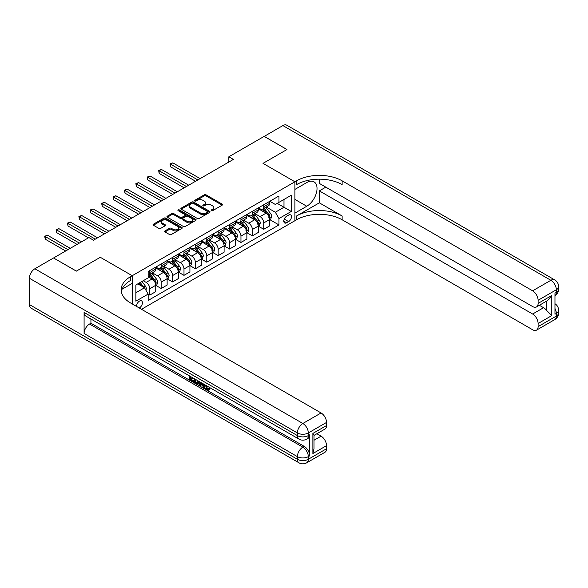 <?xml version="1.0" encoding="UTF-8"?>
<svg xmlns="http://www.w3.org/2000/svg" width="588" height="588" viewBox="0 0 588 588"><rect width="100%" height="100%" fill="white"/><g stroke="black" fill="none" stroke-linecap="round" stroke-linejoin="round"><path stroke-width="0.88" d="M211.408 210.658A0.889 0.514 0 0 0 212.658 210.658L222.161 205.168A1.264 0.728 0 0 0 222.536 204.653A1.264 0.728 0 0 0 222.161 204.139L206.057 194.841A1.264 0.728 0 0 0 204.271 194.841L194.768 200.324A0.889 0.514 0 0 0 194.503 200.692A0.889 0.514 0 0 0 194.768 201.052A0.889 0.514 0 0 0 196.017 201.052L197.245 200.339A4.05 2.337 0 0 1 202.97 200.339L204.315 201.118A4.05 2.337 0 0 1 205.499 202.764A4.05 2.337 0 0 1 204.315 204.418L203.088 205.131A0.889 0.514 0 0 0 202.823 205.491A0.889 0.514 0 0 0 203.088 205.851A0.889 0.514 0 0 0 204.337 205.851L205.565 205.146A4.05 2.337 0 0 1 211.29 205.146L212.636 205.918A4.05 2.337 0 0 1 213.819 207.571A4.05 2.337 0 0 1 212.636 209.225L211.408 209.938A0.889 0.514 0 0 0 211.143 210.298A0.889 0.514 0 0 0 211.408 210.658L211.408 209.938M139.224 307.965A4.123 2.381 120 0 0 139.51 307.811A4.123 2.381 120 0 0 142.2 304.18A4.123 2.381 120 0 0 141.568 300.872A4.123 2.381 120 0 0 139.51 301.078A4.123 2.381 120 0 0 136.607 306.451M164.993 230.893A1.264 0.728 0 0 0 164.625 231.407A1.264 0.728 0 0 0 164.993 231.929L169.513 234.538A1.264 0.728 0 0 0 171.299 234.538L181.861 228.438A1.264 0.728 0 0 0 182.229 227.924A1.264 0.728 0 0 0 181.861 227.409L165.757 218.111A1.264 0.728 0 0 0 163.964 218.111L153.409 224.204A1.264 0.728 0 0 0 153.034 224.719A1.264 0.728 0 0 0 153.409 225.241L158.863 228.387A1.264 0.728 0 0 0 160.656 228.387L165.169 225.777A1.264 0.728 0 0 0 165.544 225.263A1.264 0.728 0 0 0 165.169 224.748L162.464 223.183A3.381 1.955 0 0 1 161.472 221.801A3.381 1.955 0 0 1 163.567 220A3.381 1.955 0 0 1 167.249 220.419L177.855 226.542A3.381 1.955 0 0 1 178.848 227.924A3.381 1.955 0 0 1 176.753 229.732A3.381 1.955 0 0 1 173.07 229.305L171.299 228.284A1.264 0.728 0 0 0 169.513 228.284L164.993 230.893L164.993 231.929L169.513 229.335L169.513 228.284M29.4 304.555L297.381 459.265A7.732 4.469 120 0 0 298.983 462.807L31.002 308.09A7.732 4.469 -60 0 1 29.4 304.555L29.4 278.242A7.732 4.469 -60 0 1 34.868 268.767L53.552 257.978L76.344 271.134L100.313 257.294L76.389 271.105L53.604 258.007M53.604 257.948L88.92 237.559L93.477 240.191L233.392 159.414L228.835 156.783L264.152 136.387L286.944 149.543L263.012 163.361L294.919 181.78L132.219 275.713L100.313 257.294L132.219 275.713L130.573 276.661A32.23 18.603 0 0 0 121.135 289.818A32.23 18.603 0 0 0 130.573 302.974L321.077 412.96A7.732 4.469 60 0 1 326.546 422.427L308.318 432.952L308.318 435.583L309.685 434.797A7.732 4.469 60 0 1 308.083 438.339L306.716 439.126A7.732 4.469 -120 0 0 308.318 435.583A7.732 4.469 0 0 1 297.381 435.583L297.381 432.952L29.4 278.242M197.333 218.471A1.264 0.728 0 0 0 199.126 218.471L209.681 212.378A1.264 0.728 0 0 0 210.056 211.856A1.264 0.728 0 0 0 209.681 211.342L193.577 202.044A1.264 0.728 0 0 0 191.791 202.044L181.229 208.137A1.264 0.728 0 0 0 180.861 208.659A1.264 0.728 0 0 0 181.229 209.174L197.333 218.471M178.502 210.849A0.889 0.514 0 0 1 179.399 210.974L179.399 209.923L195.767 219.375A1.264 0.728 0 0 1 196.142 219.89A1.264 0.728 0 0 1 195.767 220.404L185.213 226.505A1.264 0.728 0 0 1 183.427 226.505L167.323 217.207L167.323 216.171A1.264 0.728 0 0 0 166.948 216.685A1.264 0.728 0 0 0 167.323 217.207M167.323 216.171L171.836 213.562A1.264 0.728 0 0 1 173.629 213.562L180.156 217.332A1.264 0.728 0 0 0 181.949 217.332L184.948 215.605A1.264 0.728 0 0 0 185.316 215.09A1.264 0.728 0 0 0 184.948 214.569L178.142 210.644A0.889 0.514 0 0 1 177.885 210.284A0.889 0.514 0 0 1 178.436 209.813A0.889 0.514 0 0 1 179.399 209.923M288.627 215.09L286.621 216.244A3.998 2.308 120 0 0 284.011 219.765A3.998 2.308 120 0 0 284.629 222.97A3.998 2.308 120 0 0 286.621 222.771L288.627 221.617A3.998 2.308 120 0 0 291.236 218.097A3.998 2.308 120 0 0 290.626 214.892A3.998 2.308 120 0 0 288.627 215.09M132.219 303.923L132.219 275.713L132.219 283.342L122.047 289.215M141.517 309.288L296.558 219.772A32.23 18.603 180 0 1 342.135 219.772L532.632 329.758A7.732 4.469 -120 0 0 536.506 330.14A7.732 4.469 -120 0 0 538.108 326.605L556.336 316.079L556.336 313.448L554.969 314.235L554.969 293.184L556.336 292.398L556.336 289.766L538.108 300.292L538.108 303.393L551.779 295.499L551.779 315.602L546.311 310.133L546.311 301.276M264.203 136.365L286.988 149.521L263.012 163.361L294.919 181.78L294.919 220.721L294.919 213.091L306.767 206.248A14.502 8.372 120 0 0 316.241 193.467A14.502 8.372 120 0 0 314.021 181.846A14.502 8.372 120 0 0 306.767 182.567L294.919 189.409L294.919 181.78L296.558 180.832A32.23 18.603 180 0 1 342.135 180.832L532.632 290.817L550.868 280.292L282.887 125.575L264.203 136.416M269.804 201.272L275.324 204.462L278.969 202.353L278.969 195.988L148.169 271.502L148.169 277.874L135.865 284.974L135.865 301.181L148.169 294.081L148.169 300.446L278.969 224.932L278.969 218.56L275.324 212.246L266.261 207.013M278.969 202.353L291.273 195.253L291.273 211.459L278.969 218.56M228.835 156.783L228.835 162.045M277.235 203.352L283.982 207.248L283.982 199.457L291.273 195.253M275.324 212.246L283.982 207.248L291.273 211.459M135.865 292.765L144.523 287.767L137.776 283.872M148.169 294.132L149.808 295.08L149.808 288.708A5.16 2.977 -120 0 0 146.162 282.394L143.244 280.711M149.808 295.08L155.732 291.655L155.732 285.29A5.16 2.977 -120 0 0 152.086 278.977L148.169 276.713M155.871 285.423L161.2 288.502L161.2 282.13A5.16 2.977 -120 0 0 157.555 275.816L152.321 272.795M161.2 288.502L167.124 285.077L167.124 278.712A5.16 2.977 -120 0 0 163.479 272.398L155.732 267.922M167.264 278.844L172.593 281.924L172.593 275.559A5.16 2.977 -120 0 0 168.947 269.238L163.714 266.217M172.593 281.924L178.517 278.499L178.517 272.134A5.16 2.977 -120 0 0 174.871 265.82L167.124 261.344M178.656 272.266L183.993 275.346L183.993 268.981A5.16 2.977 -120 0 0 180.347 262.66L175.106 259.639M183.993 275.346L189.917 271.921L189.917 265.555A5.16 2.977 -120 0 0 186.271 259.242L178.517 254.766M190.049 265.688L195.385 268.767L195.385 262.402A5.16 2.977 -120 0 0 191.739 256.081L186.499 253.06M195.385 268.767L201.309 265.35L201.309 258.977A5.16 2.977 -120 0 0 197.664 252.664L189.917 248.187M201.441 259.11L206.778 262.189L206.778 255.824A5.16 2.977 -120 0 0 203.132 249.503L197.899 246.482M206.778 262.189L212.702 258.771L212.702 252.399A5.16 2.977 -120 0 0 209.056 246.085L201.309 241.609M212.841 252.531L218.17 255.611L218.17 249.246A5.16 2.977 -120 0 0 214.524 242.925L209.291 239.904M218.17 255.611L224.094 252.193L224.094 245.821A5.16 2.977 -120 0 0 220.449 239.507L212.702 235.031M224.234 245.953L229.563 249.033L229.563 242.668A5.16 2.977 -120 0 0 225.917 236.347L220.684 233.326M229.563 249.033L235.487 245.615L235.487 239.243A5.16 2.977 -120 0 0 231.841 232.929L224.094 228.453M235.626 239.375L240.955 242.454L240.955 236.089A5.16 2.977 -120 0 0 237.309 229.768L232.076 226.748M240.955 242.454L246.879 239.037L246.879 232.664A5.16 2.977 -120 0 0 243.234 226.351L235.487 221.874M247.019 232.797L252.355 235.876L252.355 229.511A5.16 2.977 -120 0 0 248.702 223.19L243.469 220.169M252.355 235.876L258.279 232.458L258.279 226.086A5.16 2.977 -120 0 0 254.633 219.772L246.879 215.304M258.411 226.218L263.747 229.298L263.747 222.933A5.16 2.977 -120 0 0 260.102 216.619L254.861 213.591M263.747 229.298L269.671 225.88L269.671 219.508A5.16 2.977 -120 0 0 266.026 213.194L258.279 208.725M258.411 207.851L260.102 208.828A5.16 2.977 -120 0 0 262.674 209.085A5.16 2.977 -120 0 0 263.747 206.719L263.747 204.778M247.019 214.429L248.702 215.406A5.16 2.977 -120 0 0 251.282 215.664A5.16 2.977 -120 0 0 252.355 213.297L252.355 211.349M235.626 221.007L237.309 221.985A5.16 2.977 -120 0 0 239.889 222.242A5.16 2.977 -120 0 0 240.955 219.875L240.955 217.928M224.234 227.585L225.917 228.563A5.16 2.977 -120 0 0 228.497 228.82A5.16 2.977 -120 0 0 229.563 226.454L229.563 224.506M212.841 234.164L214.524 235.141A5.16 2.977 -120 0 0 217.104 235.391A5.16 2.977 -120 0 0 218.17 233.032L218.17 231.084M201.441 240.742L203.132 241.719A5.16 2.977 -120 0 0 205.712 241.969A5.16 2.977 -120 0 0 206.778 239.61L206.778 237.662M190.049 247.32L191.739 248.298A5.16 2.977 -120 0 0 194.312 248.548A5.16 2.977 -120 0 0 195.385 246.188L195.385 244.24M178.656 253.898L180.347 254.876A5.16 2.977 -120 0 0 182.919 255.126A5.16 2.977 -120 0 0 183.993 252.766L183.993 250.819M167.264 260.477L168.947 261.454A5.16 2.977 -120 0 0 171.527 261.704A5.16 2.977 -120 0 0 172.593 259.345L172.593 257.397M155.871 267.055L157.555 268.032A5.16 2.977 -120 0 0 160.134 268.282A5.16 2.977 -120 0 0 161.2 265.923L161.2 263.975M269.804 219.64L278.969 224.932M262.674 209.085L268.598 205.66A5.16 2.977 -120 0 0 269.671 203.301L269.671 201.353M251.282 215.664L257.206 212.239A5.16 2.977 -120 0 0 258.279 209.879L258.279 207.931M239.889 222.242L245.813 218.817A5.16 2.977 -120 0 0 246.879 216.458L246.879 214.51M228.497 228.82L234.421 225.395A5.16 2.977 -120 0 0 235.487 223.036L235.487 221.088M217.104 235.391L223.028 231.973A5.16 2.977 -120 0 0 224.094 229.614L224.094 227.666M205.712 241.969L211.636 238.552A5.16 2.977 -120 0 0 212.702 236.192L212.702 234.244M194.312 248.548L200.243 245.13A5.16 2.977 -120 0 0 201.309 242.77L201.309 240.823M182.919 255.126L188.844 251.708A5.16 2.977 -120 0 0 189.917 249.349L189.917 247.401M171.527 261.704L177.451 258.286A5.16 2.977 -120 0 0 178.517 255.927L178.517 253.979M160.134 268.282L166.059 264.865A5.16 2.977 -120 0 0 167.124 262.505L167.124 260.558M148.169 275.074A5.16 2.977 -120 0 0 148.742 274.861L154.666 271.443A5.16 2.977 -120 0 0 155.732 269.084L155.732 267.136M148.742 274.861A5.16 2.977 -120 0 0 149.808 272.501L149.808 270.553M144.523 287.767L148.169 294.081M211.761 210.783L212.636 210.276A4.05 2.337 0 0 0 213.819 208.622L213.819 207.571M205.499 202.764L205.499 203.823A4.05 2.337 0 0 1 204.315 205.469L203.441 205.976M222.161 204.139L222.161 205.168L206.057 195.892A1.264 0.728 0 0 0 204.271 195.892L195.12 201.177M209.666 212.386L193.577 203.095A1.264 0.728 0 0 0 191.791 203.095L181.251 209.181M207.446 212.217A0.889 0.514 0 0 0 207.704 211.856A0.889 0.514 0 0 0 207.446 211.496L193.312 203.338A0.889 0.514 0 0 0 192.055 203.338L190.762 204.087A4.05 2.337 0 0 0 189.571 205.734A4.05 2.337 0 0 0 190.762 207.388L200.42 212.966A4.05 2.337 0 0 0 206.145 212.966L207.446 212.217L207.446 213.275A0.889 0.514 0 0 0 207.704 212.907L207.704 211.856M189.571 205.734L189.571 206.792A4.05 2.337 0 0 0 190.762 208.446L190.762 207.388M207.446 213.275L206.145 214.025A4.05 2.337 0 0 1 200.42 214.025L190.762 208.446M167.337 217.215L171.836 214.613L171.836 213.562M185.316 215.09L185.316 216.141A1.264 0.728 0 0 1 184.948 216.656L181.949 218.383A1.264 0.728 0 0 1 180.156 218.383L173.629 214.613A1.264 0.728 0 0 0 171.836 214.613M179.399 210.974L195.753 220.419M186.933 221.25A3.381 1.955 0 0 0 190.622 221.669A3.381 1.955 0 0 0 192.717 219.868A3.381 1.955 0 0 0 191.725 218.486L187.984 216.325A1.264 0.728 0 0 0 186.198 216.325L183.199 218.06A1.264 0.728 0 0 0 182.831 218.574A1.264 0.728 0 0 0 183.199 219.089L186.933 221.25L186.933 222.301A3.381 1.955 0 0 0 190.622 222.72A3.381 1.955 0 0 0 192.717 220.919L192.717 219.868M182.831 218.574L182.831 219.625A1.264 0.728 0 0 0 183.199 220.14L183.199 219.089M186.933 222.301L183.199 220.14M178.848 227.924L178.848 228.975A3.381 1.955 0 0 1 176.753 230.783A3.381 1.955 0 0 1 173.07 230.356L171.299 229.335A1.264 0.728 0 0 0 169.513 229.335M161.472 221.801L161.472 222.852A3.381 1.955 0 0 0 162.464 224.234L162.464 223.183M165.169 224.748L165.169 225.777L162.464 224.234M181.839 228.453L165.757 219.162A1.264 0.728 0 0 0 163.964 219.162L153.424 225.248M269.671 219.721L270.767 219.089L271.678 216.458A3.418 1.97 -120 0 0 270.583 213.547L266.864 208.578A9.864 5.696 -120 0 0 265.783 207.292M262.079 210.916A9.864 5.696 -120 0 0 260.065 208.806M268.738 217.237C269.253 217.92 269.613 217.714 269.833 216.605A3.418 1.97 -120 0 0 268.856 214.546L265.129 209.578A9.864 5.696 -120 0 0 264.056 208.292M263.137 208.821A8.188 4.726 60 0 1 264.475 210.342L267.628 214.554M200.126 178.62L172.821 162.861L170.542 164.177L170.542 166.808L195.561 181.251M262.961 208.916A9.864 5.696 60 0 1 264.034 210.21L266.511 213.51M170.542 166.808L170.042 163.883L197.847 179.935M170.042 163.883L172.821 162.861M258.279 226.299L259.367 225.667L260.278 223.036A3.418 1.97 -120 0 0 259.19 220.125L255.464 215.157A9.864 5.696 -120 0 0 254.391 213.863M250.686 217.494A9.864 5.696 -120 0 0 248.665 215.384M257.346 223.815C257.86 224.498 258.22 224.293 258.433 223.183A3.418 1.97 -120 0 0 257.456 221.125L253.737 216.156A9.864 5.696 -120 0 0 252.656 214.87M251.737 215.399A8.188 4.726 60 0 1 253.083 216.921L256.236 221.132M188.726 185.198L161.428 169.44L159.15 170.755L159.15 173.387L184.169 187.829M251.568 215.495A9.864 5.696 60 0 1 252.642 216.788L255.119 220.088M159.15 173.387L158.65 170.461L186.447 186.514M158.65 170.461L161.428 169.44M246.879 232.877L247.974 232.245L248.886 229.614A3.418 1.97 -120 0 0 247.798 226.703L244.071 221.735A9.864 5.696 -120 0 0 242.998 220.441M239.294 224.072A9.864 5.696 -120 0 0 237.273 221.963M245.953 230.393C246.46 231.077 246.828 230.871 247.041 229.761A3.418 1.97 -120 0 0 246.063 227.703L242.344 222.734A9.864 5.696 -120 0 0 241.264 221.448M240.345 221.977A8.188 4.726 60 0 1 241.69 223.499L244.843 227.71M177.333 191.776L150.036 176.018L147.757 177.333L147.757 179.965L172.776 194.407M240.169 222.073A9.864 5.696 60 0 1 241.249 223.366L243.726 226.667M147.757 179.965L147.257 177.039L175.055 193.092M147.257 177.039L150.036 176.018M235.487 239.456L236.582 238.824L237.493 236.192A3.418 1.97 -120 0 0 236.405 233.282L232.679 228.313A9.864 5.696 -120 0 0 231.606 227.019M227.901 230.65A9.864 5.696 -120 0 0 225.88 228.541M235.178 237.361L235.648 236.339A3.418 1.97 -120 0 0 234.671 234.281L230.944 229.313A9.864 5.696 -120 0 0 229.871 228.019M228.952 228.556A8.188 4.726 60 0 1 230.298 230.077L233.451 234.289M165.941 198.354L138.643 182.596L136.365 183.912L136.365 186.543L161.384 200.986M228.776 228.651A9.864 5.696 60 0 1 229.857 229.945L232.326 233.245M136.365 186.543L135.865 183.618L163.662 199.67M135.865 183.618L138.643 182.596M224.094 246.034L225.189 245.402L226.101 242.77A3.418 1.97 -120 0 0 225.013 239.86L221.286 234.891A9.864 5.696 -120 0 0 220.206 233.598M216.509 237.229A9.864 5.696 -120 0 0 214.488 235.119M223.785 243.939L224.256 242.917A3.418 1.97 -120 0 0 223.278 240.859L219.552 235.891A9.864 5.696 -120 0 0 218.479 234.597M217.56 235.134A8.188 4.726 60 0 1 218.905 236.655L222.058 240.867M154.548 204.933L127.251 189.174L124.972 190.49L124.972 193.121L149.991 207.564M217.384 235.229A9.864 5.696 60 0 1 218.457 236.523L220.934 239.823M124.972 193.121L124.472 190.196L152.27 206.248M124.472 190.196L127.251 189.174M319.343 202.831L296.558 215.987A32.23 18.603 180 0 1 342.135 215.987L319.343 202.831L319.343 190.879L325.818 187.146M319.343 179.171L319.343 183.412L532.632 306.554A7.732 4.469 -120 0 0 536.506 306.936A7.732 4.469 -120 0 0 538.108 303.393M551.779 315.602L538.108 323.496L538.108 326.605M538.108 323.496A7.732 4.469 -120 0 0 532.632 314.021L543.577 307.708A7.732 4.469 60 0 1 546.311 310.133M319.343 190.879L532.632 314.021M282.887 125.575A7.732 4.469 -60 0 1 286.753 125.193L554.734 279.91A7.732 4.469 120 0 0 550.868 280.292A7.732 4.469 60 0 1 556.336 289.766A7.732 4.469 180 0 0 558.6 286.606A7.732 7.732 0 0 0 554.734 279.91M538.108 300.292A7.732 4.469 -120 0 0 532.632 290.817M539.365 305.282L543.577 307.708M296.558 180.832L296.558 184.617A32.23 18.603 180 0 1 342.135 184.617L342.135 180.832M536.506 306.936L547.685 300.475L551.779 295.499M206.02 385.419L207.711 388.955L208.35 389.183M205.366 385.074L206.983 389.381L208.049 389.513L209.247 388.264L210.019 388.918L208.644 390.358L207.057 390.153C205.374 389.006 204.528 387.426 204.521 385.397L204.58 384.625M200.905 384.574L199.824 385.89L199.001 385.419L200.383 382.2M203.852 384.207L204.947 388.006L204.212 388.433L203.397 387.955L202.772 385.655L200.442 384.309L199.824 385.89M190.732 377.731L190.732 379.076L193.959 380.936L193.959 381.663L193.231 382.09L189.233 379.782L189.233 375.769M193.606 378.29L192.879 378.973L190.005 377.312L190.005 379.495L190.732 379.076M84.091 312.441L297.381 435.583A7.732 4.469 120 0 0 298.983 439.126L85.694 315.984A7.732 4.469 -60 0 1 84.091 312.441L84.091 333.492A7.732 4.469 -60 0 1 89.56 324.025L90.927 323.231L304.216 446.373A7.732 4.469 60 0 1 309.685 455.847L309.685 434.797M90.927 323.231L90.927 319.005M199.501 381.693L198.744 383.758L198.016 384.185L196.238 383.824L194.283 382.692L194.283 378.679M312.875 433.43L314.007 435.142L314.007 448.666L312.875 453.532L312.875 433.43L326.546 425.536L326.546 422.427M326.546 425.536A7.732 4.469 60 0 1 324.944 429.078L314.007 435.392M316.873 433.738L321.077 436.164A7.732 4.469 60 0 1 326.546 445.638L312.875 453.532M309.685 455.847L308.318 456.633L308.318 459.265L326.546 448.74L326.546 445.638M326.546 448.74A7.732 4.469 60 0 1 324.944 452.282L306.716 462.807A7.732 4.469 -120 0 0 308.318 459.265A7.732 4.469 0 0 1 297.381 459.265L297.381 456.633L84.091 333.492M130.573 276.661L130.573 280.447A32.23 18.603 0 0 0 121.304 291.714M190.005 379.495L193.231 381.362L193.959 380.936M193.231 381.362L193.231 382.09M190.005 376.21L193.202 378.055M192.879 378.238L192.879 378.973M198.715 381.237L198.016 384.185M195.054 379.128L195.054 382.413L197.472 383.361L197.943 380.796M198.766 382.097L199.486 381.685M195.782 379.547L195.782 381.987L198.2 382.942M195.054 382.413L195.782 381.987M196.179 383.06L196.906 382.641M202.838 383.619L204.212 388.433M201.103 382.619L200.677 383.714L202.544 384.795L202.11 383.2M201.566 382.884L201.405 383.295L202.272 383.795M200.677 383.714L201.405 383.295M206.983 389.381L207.711 388.955M205.293 385.846L205.991 385.441M208.512 388.683L209.284 389.337L210.019 388.918M209.284 389.337L208.644 390.358M212.702 252.612L213.797 251.98L214.708 249.349A3.418 1.97 -120 0 0 213.613 246.438L209.894 241.47A9.864 5.696 -120 0 0 208.814 240.176M205.109 243.807A9.864 5.696 -120 0 0 203.095 241.697M211.768 250.128C212.283 250.811 212.643 250.598 212.863 249.496A3.418 1.97 -120 0 0 211.886 247.438L208.159 242.469A9.864 5.696 -120 0 0 207.086 241.176M206.167 241.712A8.188 4.726 60 0 1 207.513 243.234L210.658 247.445M143.156 211.511L115.858 195.753L113.58 197.068L113.58 199.7L138.599 214.142M205.991 241.808A9.864 5.696 60 0 1 207.064 243.101L209.541 246.401M113.58 199.7L113.072 196.774L140.877 212.827M113.072 196.774L115.858 195.753M201.309 259.19L202.404 258.558L203.316 255.927A3.418 1.97 -120 0 0 202.221 253.016L198.501 248.048A9.864 5.696 -120 0 0 197.421 246.754M193.717 250.385A9.864 5.696 -120 0 0 191.703 248.276M200.376 256.706C200.89 257.39 201.25 257.176 201.471 256.074A3.418 1.97 -120 0 0 200.493 254.016L196.767 249.047A9.864 5.696 -120 0 0 195.694 247.754M194.775 248.283A8.188 4.726 60 0 1 196.12 249.812L199.266 254.023M131.763 218.089L104.458 202.331L102.18 203.646L102.18 206.278L127.206 220.721M194.599 248.386A9.864 5.696 60 0 1 195.672 249.679L198.149 252.98M102.18 206.278L101.68 203.352L129.485 219.405M101.68 203.352L104.458 202.331M189.917 265.769L191.004 265.137L191.916 262.505A3.418 1.97 -120 0 0 190.828 259.595L187.102 254.626A9.864 5.696 -120 0 0 186.028 253.332M182.324 256.963A9.864 5.696 -120 0 0 180.303 254.854M188.983 263.284C189.498 263.968 189.858 263.755 190.078 262.652A3.418 1.97 -120 0 0 189.093 260.594L185.374 255.626A9.864 5.696 -120 0 0 184.294 254.332M183.382 254.861A8.188 4.726 60 0 1 184.72 256.39L187.873 260.602M120.364 224.667L93.066 208.909L90.787 210.225L90.787 212.856L115.807 227.299M183.206 254.964A9.864 5.696 60 0 1 184.279 256.258L186.756 259.558M90.787 212.856L90.287 209.931L118.085 225.983M90.287 209.931L93.066 208.909M178.517 272.347L179.612 271.715L180.523 269.084A3.418 1.97 -120 0 0 179.436 266.173L175.709 261.204A9.864 5.696 -120 0 0 174.636 259.911M170.932 263.542A9.864 5.696 -120 0 0 168.91 261.432M177.591 269.863C178.098 270.546 178.465 270.333 178.678 269.231A3.418 1.97 -120 0 0 177.701 267.173L173.982 262.204A9.864 5.696 -120 0 0 172.901 260.91M171.983 261.44A8.188 4.726 60 0 1 173.328 262.968L176.481 267.18M108.971 231.246L81.673 215.487L79.395 216.803L79.395 219.434L104.414 233.877M171.806 261.542A9.864 5.696 60 0 1 172.887 262.836L175.364 266.136M79.395 219.434L78.895 216.509L106.693 232.561M78.895 216.509L81.673 215.487M167.124 278.925L168.219 278.293L169.131 275.662A3.418 1.97 -120 0 0 168.043 272.751L164.317 267.783A9.864 5.696 -120 0 0 163.243 266.489M159.539 270.12A9.864 5.696 -120 0 0 157.518 268.01M166.816 276.83L167.286 275.809A3.418 1.97 -120 0 0 166.308 273.751L162.582 268.782A9.864 5.696 -120 0 0 161.509 267.489M160.59 268.018A8.188 4.726 60 0 1 161.935 269.547L165.088 273.758M97.579 237.824L70.281 222.066L68.002 223.381L68.002 226.012L88.465 237.824M160.414 268.121A9.864 5.696 60 0 1 161.494 269.414L163.971 272.714M68.002 226.012L67.502 223.087L95.3 239.14M67.502 223.087L70.281 222.066M155.732 285.503L156.827 284.871L157.738 282.24A3.418 1.97 -120 0 0 156.651 279.329L152.924 274.361A9.864 5.696 -120 0 0 151.851 273.067M155.423 283.409L155.893 282.387A3.418 1.97 -120 0 0 154.916 280.329L151.189 275.36A9.864 5.696 -120 0 0 150.116 274.067M149.198 274.596A8.188 4.726 60 0 1 150.543 276.125L153.696 280.336M81.629 241.771L58.888 228.644L56.61 229.959L56.61 232.591L77.072 244.402M149.021 274.699A9.864 5.696 60 0 1 150.094 275.993L152.571 279.293M56.61 232.591L56.11 229.665L79.351 243.087M56.11 229.665L58.888 228.644M145.89 290.134L146.346 288.818A3.418 1.97 -120 0 0 145.251 285.908L141.928 281.468M70.237 248.349L47.496 235.222L45.217 236.538L45.217 239.169L65.68 250.98M143.832 287.363A3.418 1.97 -120 0 0 143.523 286.907L140.201 282.468M139.341 282.968L141.73 286.15M139.106 283.1L141.127 285.805M45.217 239.169L44.71 236.244L67.958 249.665M44.71 236.244L47.496 235.222M146.162 282.394L152.086 278.977M157.555 275.816L163.479 272.398M168.947 269.238L174.871 265.82M180.347 262.66L186.271 259.242M191.739 256.081L197.664 252.664M203.132 249.503L209.056 246.085M214.524 242.925L220.449 239.507M225.917 236.347L231.841 232.929M237.309 229.768L243.234 226.351M248.702 223.19L254.633 219.772M260.102 216.619L266.026 213.194M263.747 206.719L269.671 203.301M263.747 222.933L269.671 219.508M252.355 229.511L258.279 226.086M252.355 213.297L258.279 209.879M240.955 236.089L246.879 232.664M240.955 219.875L246.879 216.458M229.563 242.668L235.487 239.243M229.563 226.454L235.487 223.036M218.17 249.246L224.094 245.821M218.17 233.032L224.094 229.614M206.778 255.824L212.702 252.399M206.778 239.61L212.702 236.192M195.385 262.402L201.309 258.977M195.385 246.188L201.309 242.77M183.993 268.981L189.917 265.555M183.993 252.766L189.917 249.349M172.593 275.559L178.517 272.134M172.593 259.345L178.517 255.927M161.2 282.13L167.124 278.712M161.2 265.923L167.124 262.505M149.808 288.708L155.732 285.29M149.808 272.501L155.732 269.084M284.261 219.089L288.627 221.617M283.798 221.139L286.621 222.771M212.636 210.276L212.636 209.225M203.088 205.851L203.088 205.131M204.315 205.469L204.315 204.418M194.768 201.052L194.768 200.324M204.271 195.892L204.271 194.841M206.057 195.892L206.057 194.841M181.229 209.174L181.229 208.137M191.791 203.095L191.791 202.044M193.577 203.095L193.577 202.044M209.681 212.378L209.681 211.342M200.42 214.025L200.42 212.966M206.145 214.025L206.145 212.966M173.629 214.613L173.629 213.562M180.156 218.383L180.156 217.332M181.949 218.383L181.949 217.332M184.948 216.656L184.948 215.605M195.767 220.404L195.767 219.375M171.299 229.335L171.299 228.284M173.07 230.356L173.07 229.305M153.409 225.241L153.409 224.204M163.964 219.162L163.964 218.111M165.757 219.162L165.757 218.111M181.861 228.438L181.861 227.409M269.414 217.817L271.649 216.524M265.129 209.578L266.864 208.578M262.446 211.129L264.034 210.21M268.856 214.546L270.583 213.547M268.584 215.884L269.833 216.605M258.022 224.395L260.256 223.102M253.737 216.156L255.464 215.157M251.047 217.707L252.642 216.788M257.456 221.125L259.19 220.125M257.191 222.462L258.433 223.183M246.629 230.974L248.864 229.68M242.344 222.734L244.071 221.735M239.654 224.285L241.249 223.366M246.063 227.703L247.798 226.703M245.791 229.041L247.041 229.761M235.237 237.552L237.471 236.258M230.944 229.313L232.679 228.313M228.262 230.864L229.857 229.945M234.671 234.281L236.405 233.282M234.399 235.619L235.648 236.339M223.837 244.13L226.079 242.837M219.552 235.891L221.286 234.891M216.869 237.442L218.457 236.523M223.278 240.859L225.013 239.86M223.006 242.197L224.256 242.917M296.558 215.987L296.558 219.772M342.135 215.987L342.135 219.772M554.969 308.479A7.732 4.469 60 0 1 556.336 313.448A7.732 4.469 180 0 0 558.6 310.288A7.732 7.732 0 0 0 554.969 303.731M554.734 319.615A7.732 7.732 0 0 0 558.6 312.919A7.732 4.469 0 0 1 556.336 316.079A7.732 4.469 60 0 1 554.734 319.615L536.506 330.14M556.336 292.398A7.732 4.469 60 0 1 554.969 295.786A7.732 7.732 0 0 0 558.6 289.237A7.732 4.469 0 0 1 556.336 292.398M294.919 199.406L306.767 206.248M34.868 268.767L302.849 423.485L321.077 412.96M89.56 324.025L302.849 447.167L304.216 446.373M314.007 440.25L321.077 436.164M302.849 423.485A7.732 4.469 120 0 0 297.381 432.952A7.732 4.469 180 0 0 308.318 432.952A7.732 4.469 -120 0 0 302.849 423.485M302.849 447.167A7.732 4.469 120 0 0 297.381 456.633A7.732 4.469 180 0 0 308.318 456.633A7.732 4.469 -120 0 0 302.849 447.167M212.444 250.709L214.686 249.415M208.159 242.469L209.894 241.47M205.477 244.02L207.064 243.101M211.886 247.438L213.613 246.438M211.614 248.775L212.863 249.496M201.052 257.287L203.294 255.993M196.767 249.047L198.501 248.048M194.084 250.598L195.672 249.679M200.493 254.016L202.221 253.016M200.221 255.354L201.471 256.074M189.659 263.865L191.894 262.571M185.374 255.626L187.102 254.626M182.684 257.176L184.279 256.258M189.093 260.594L190.828 259.595M188.829 261.932L190.078 262.652M178.267 270.443L180.501 269.15M173.982 262.204L175.709 261.204M171.292 263.755L172.887 262.836M177.701 267.173L179.436 266.173M177.436 268.51L178.678 269.231M166.874 277.022L169.109 275.728M162.582 268.782L164.317 267.783M159.899 270.333L161.494 269.414M166.308 273.751L168.043 272.751M166.036 275.088L167.286 275.809M155.475 283.6L157.716 282.306M151.189 275.36L152.924 274.361M148.507 276.911L150.094 275.993M154.916 280.329L156.651 279.329M154.644 281.667L155.893 282.387M145.457 289.384L146.324 288.884M143.523 286.907L145.251 285.908M558.6 310.288L558.6 312.919M558.6 286.606L558.6 289.237M298.983 439.126A7.732 7.732 0 0 0 306.716 439.126M298.983 462.807A7.732 7.732 0 0 0 306.716 462.807"/></g></svg>
